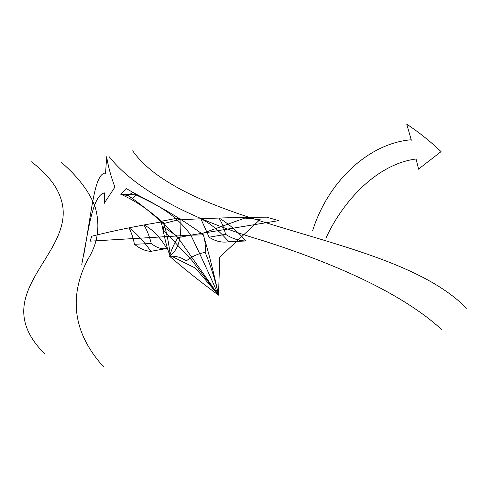 <?xml version="1.0" encoding="UTF-8"?>
<svg xmlns="http://www.w3.org/2000/svg" width="491" height="491" viewBox="0 0 491 491"><rect width="100%" height="100%" fill="white"/><g stroke="black" fill="none" stroke-linecap="round" stroke-linejoin="round"><path stroke-width="0.74" d="M135.878 194.878L132.693 192.196L128.446 195.688L120.565 194.135L135.878 194.878L131.471 199.665M135.909 194.89C158.955 205.551 181.51 218.912 203.581 234.974M169.61 256.296C184.892 269.461 201.187 282.417 218.501 295.152C209.184 273.972 199.966 253.976 190.858 235.152C171.181 208.356 147.981 201.893 126.457 188.581L120.565 194.135C135.399 200.696 149.829 210.473 163.859 223.46C166.922 233.581 169.045 244.279 170.23 255.553L195.516 268.172L218.501 295.152L177.969 237.656C174.102 243.646 171.322 249.87 169.61 256.296C176.201 255.842 181.713 257.425 186.144 261.04C192.208 256.284 198.548 253.411 205.17 252.429C205.692 246.126 205.085 240.277 203.348 234.876L190.858 235.152L278.71 220.637M128.446 195.688C130.158 196.24 131.023 197.578 131.054 199.708M181.044 219.821C208.7 218.157 237.331 217.274 266.932 217.182M266.963 217.243L278.692 220.619M163.632 223.552L180.903 219.152C180.295 218.747 178.564 218.526 175.71 218.501L161.091 221.306C162.84 221.963 163.693 222.711 163.644 223.552M161.091 221.306C163.994 233.943 166.621 248.98 170.23 255.553C181.044 247.409 180.946 232.102 180.903 219.152M260.138 219.508L244.745 218.09L202.114 233.501M203.354 234.894C209.313 254.97 214.358 275.058 218.501 295.152L219.778 257.081L260.138 219.459M200.801 218.655C210.019 223.178 219.348 230.874 228.788 241.738C222.067 242.879 215.518 241.376 209.135 237.208L200.801 218.655M246.101 240.977C239.246 240.885 232.409 238.681 225.602 234.367C224.019 227.947 221.785 222.472 218.9 217.943C228.26 223.485 237.325 231.2 246.083 241.087M246.132 240.971L228.788 241.738M225.602 234.367L209.135 237.208M109.321 156.85C136.989 191.889 197.229 221.367 262.802 240.602C335.506 263.814 402.798 293.52 442.164 330.056M132.656 150.829C140.874 162.472 153.315 173.28 169.978 183.253C252.356 233.409 404.381 244.929 466.45 308.201M326.042 237.871C344.578 198.026 379.052 163.663 416.098 159.004M312.577 230.856C327.675 182.253 368.195 143.225 411.255 139.782M411.348 140.199L406.72 124.113C419.259 132.527 430.711 141.703 441.071 151.633L418.59 169.057M416.178 159.483L418.608 169.199M128.409 195.706C144.98 207.073 161.416 221.103 177.711 237.785M163.313 229.991L191.705 260.132L218.501 295.152C215.488 280.858 211.044 266.619 205.17 252.429M90.08 241.161L190.858 235.152L177.957 237.644M161.373 221.963C136.891 225.97 113.654 230.733 91.67 236.251M91.731 236.306L90.099 241.136M163.35 230.04L163.454 226.934L177.22 236.208M143.894 224.847C152.627 229.42 160.256 237.3 166.768 248.483C161.754 249.446 156.586 247.783 151.271 243.505C149.516 236.515 147.054 230.291 143.894 224.847M166.768 248.483L150.909 251.337C145.428 251.091 139.935 248.747 134.454 244.285C133.184 237.834 131.343 232.311 128.93 227.732C136.639 233.452 143.98 241.357 150.94 251.441M134.454 244.285L151.271 243.505M61.08 162.098C78.535 177.153 89.988 192.447 95.444 207.994C100.367 226.455 97.777 243.677 87.668 259.653C70.753 292.618 69.839 329.743 103.65 366.887M31.504 161.834C45.767 172.82 55.127 183.965 59.595 195.265C83.188 251.815 -18.535 290.942 44.914 354.06M81.782 264.453C89.104 225.823 93.008 194.786 104.7 192.883M83.63 255.762C92.271 207.865 94.567 172.998 105.7 173.022M105.565 173.464L106.651 156.758C108.186 166.369 110.935 176.49 114.906 187.12L104.196 203.262M104.657 193.38L104.252 203.403"/></g></svg>
